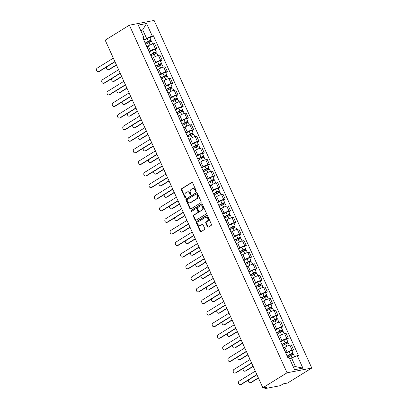 <?xml version="1.0" encoding="UTF-8"?>
<svg xmlns="http://www.w3.org/2000/svg" width="409" height="409" viewBox="0 0 409 409"><rect width="100%" height="100%" fill="white"/><g stroke="black" fill="none" stroke-linecap="round" stroke-linejoin="round"><path stroke-width="0.61" d="M195.962 191.346A0.567 0.455 -100.8 0 0 196.126 190.589L192.608 182.838A0.813 0.644 -100.8 0 0 191.719 182.46L181.581 188.733A0.813 0.644 -100.8 0 0 181.351 189.812L184.863 197.557A0.567 0.455 -100.8 0 0 185.655 197.072L185.2 196.069A2.602 2.071 -100.8 0 1 185.942 192.619L186.785 192.097A2.602 2.071 -100.8 0 1 187.358 191.872A2.602 2.071 -100.8 0 1 189.648 193.314L190.103 194.316A0.567 0.455 -100.8 0 0 190.891 193.83L190.436 192.828A2.602 2.071 -100.8 0 1 191.177 189.377L192.02 188.856A2.602 2.071 -100.8 0 1 192.593 188.631A2.602 2.071 -100.8 0 1 194.883 190.073L195.338 191.075A0.567 0.455 -100.8 0 0 195.962 191.346M207.45 226.76A0.813 0.644 -100.8 0 0 208.345 227.143L211.187 225.379A0.813 0.644 -100.8 0 0 211.417 224.301L207.516 215.696A0.813 0.644 -100.8 0 0 206.622 215.318L196.489 221.591A0.813 0.644 -100.8 0 0 196.254 222.67L200.159 231.274A0.813 0.644 -100.8 0 0 201.054 231.652L204.485 229.531A0.813 0.644 -100.8 0 0 204.72 228.452L203.048 224.766A0.813 0.644 -100.8 0 0 202.153 224.388L200.451 225.441A2.178 1.728 -100.8 0 1 199.975 225.63A2.178 1.728 -100.8 0 1 197.946 224.127A2.178 1.728 -100.8 0 1 198.682 221.54L205.354 217.409A2.178 1.728 -100.8 0 1 205.829 217.22A2.178 1.728 -100.8 0 1 207.859 218.723A2.178 1.728 -100.8 0 1 207.123 221.31L206.013 222A0.813 0.644 -100.8 0 0 205.778 223.079L207.45 226.76L207.946 226.668A0.813 0.644 -100.8 0 0 208.406 227.102M287.062 372.783L262.854 387.768L105.179 40.164L129.382 25.179L287.062 372.783L311.786 368.049L154.111 20.45L129.382 25.179M200.896 202.7A0.813 0.644 -100.8 0 0 201.131 201.622L197.225 193.012A0.813 0.644 -100.8 0 0 196.33 192.634L186.197 198.907A0.813 0.644 -100.8 0 0 185.967 199.986L189.868 208.59A0.813 0.644 -100.8 0 0 190.763 208.973L200.896 202.7M202.368 204.357L206.274 212.961A0.813 0.644 -100.8 0 1 206.044 214.04L195.906 220.313A0.813 0.644 -100.8 0 1 195.016 219.935L193.345 216.249A0.813 0.644 -100.8 0 1 193.575 215.17L197.685 212.629A0.813 0.644 -100.8 0 0 197.92 211.55L196.811 209.106A0.813 0.644 -100.8 0 0 195.916 208.723L191.637 211.371A0.567 0.455 -100.8 0 1 191.172 210.354L201.479 203.973A0.813 0.644 -100.8 0 1 202.368 204.357M262.854 387.768L267.235 386.929L265.456 388.029A1.656 0.291 155.6 0 0 264.935 388.524A1.656 0.291 155.6 0 0 265.298 388.55L279.291 385.871A1.656 0.291 155.6 0 0 281.428 384.971L283.207 383.872L287.583 383.034L311.786 368.049M148.37 50.154A3.814 0.675 -24.4 0 1 148.59 50.266L146.366 45.358A3.814 0.675 155.6 0 0 146.146 45.251M149.065 51.682L150.456 50.818A3.814 0.675 -24.4 0 1 155.369 48.748L153.145 43.845A3.814 0.675 155.6 0 0 148.232 45.915L146.969 46.692M153.145 43.845L154.653 43.553L156.877 48.461L155.216 49.489M155.369 48.748L156.877 48.461M153.631 61.749A3.814 0.675 -24.4 0 1 153.845 61.856L151.621 56.953A3.814 0.675 155.6 0 0 151.407 56.841M160.471 61.084L162.138 60.051L159.914 55.149L158.406 55.435A3.814 0.675 155.6 0 0 153.493 57.505L152.23 58.288M154.321 63.272L155.717 62.408A3.814 0.675 -24.4 0 1 160.63 60.338L162.138 60.051M158.886 73.339A3.814 0.675 -24.4 0 1 159.106 73.446L156.882 68.543A3.814 0.675 155.6 0 0 156.662 68.436M165.732 72.674L167.393 71.641L165.17 66.739L163.661 67.03A3.814 0.675 155.6 0 0 158.748 69.095L157.485 69.878M159.582 74.862L160.972 73.998A3.814 0.675 -24.4 0 1 165.885 71.933L167.393 71.641M164.147 84.929A3.814 0.675 -24.4 0 1 164.362 85.036L162.138 80.133A3.814 0.675 155.6 0 0 161.923 80.026M170.988 84.264L172.654 83.237L170.43 78.329L168.922 78.62A3.814 0.675 155.6 0 0 164.009 80.685L162.746 81.468M164.837 86.457L166.233 85.593A3.814 0.675 -24.4 0 1 171.146 83.523L172.654 83.237M169.403 96.519A3.814 0.675 -24.4 0 1 169.623 96.631L167.399 91.728A3.814 0.675 155.6 0 0 167.179 91.616M176.248 95.859L177.91 94.827L175.686 89.924L174.178 90.21A3.814 0.675 155.6 0 0 169.265 92.281L168.002 93.063M170.098 98.048L171.489 97.184A3.814 0.675 -24.4 0 1 176.402 95.113L177.91 94.827M174.663 108.114A3.814 0.675 -24.4 0 1 174.878 108.221L172.654 103.319A3.814 0.675 155.6 0 0 172.44 103.211M181.504 107.449L183.171 106.417L180.947 101.514L179.439 101.8A3.814 0.675 155.6 0 0 174.525 103.871L173.263 104.653M175.354 109.638L176.749 108.774A3.814 0.675 -24.4 0 1 181.662 106.708L183.171 106.417M179.919 119.704A3.814 0.675 -24.4 0 1 180.139 119.811L177.915 114.909A3.814 0.675 155.6 0 0 177.695 114.801M186.765 119.039L188.426 118.012L186.202 113.104L184.694 113.395A3.814 0.675 155.6 0 0 179.781 115.461L178.518 116.243M180.614 121.233L182.005 120.369A3.814 0.675 -24.4 0 1 186.918 118.298L188.426 118.012M185.18 131.294A3.814 0.675 -24.4 0 1 185.395 131.407L183.171 126.499A3.814 0.675 155.6 0 0 182.956 126.391M192.02 130.635L193.687 129.602L191.463 124.699L189.955 124.985A3.814 0.675 155.6 0 0 185.042 127.056L183.779 127.838M185.87 132.823L187.266 131.959A3.814 0.675 -24.4 0 1 192.179 129.888L193.687 129.602M190.436 142.889A3.814 0.675 -24.4 0 1 190.655 142.997L188.431 138.094A3.814 0.675 155.6 0 0 188.212 137.981M197.281 142.225L198.943 141.192L196.719 136.289L195.211 136.575A3.814 0.675 155.6 0 0 190.297 138.646L189.035 139.428M191.131 144.413L192.521 143.549A3.814 0.675 -24.4 0 1 197.435 141.483L198.943 141.192M195.696 154.479A3.814 0.675 -24.4 0 1 195.911 154.587L193.687 149.684A3.814 0.675 155.6 0 0 193.472 149.576M202.537 153.815L204.203 152.787L201.98 147.879L200.471 148.17A3.814 0.675 155.6 0 0 195.558 150.236L194.295 151.018M196.386 156.008L197.782 155.144A3.814 0.675 -24.4 0 1 202.695 153.073L204.203 152.787M200.952 166.069A3.814 0.675 -24.4 0 1 201.172 166.182L198.948 161.274A3.814 0.675 155.6 0 0 198.728 161.166M207.798 165.41L209.459 164.377L207.235 159.474L205.727 159.761A3.814 0.675 155.6 0 0 200.814 161.831L199.551 162.613M201.647 167.598L203.038 166.734A3.814 0.675 -24.4 0 1 207.951 164.663L209.459 164.377M206.213 177.664A3.814 0.675 -24.4 0 1 206.427 177.772L204.203 172.869A3.814 0.675 155.6 0 0 203.989 172.756M213.053 177L214.72 175.967L212.496 171.064L210.988 171.351A3.814 0.675 155.6 0 0 206.075 173.421L204.812 174.203M206.903 179.188L208.299 178.324A3.814 0.675 -24.4 0 1 213.212 176.259L214.72 175.967M211.468 189.255A3.814 0.675 -24.4 0 1 211.688 189.362L209.464 184.459A3.814 0.675 155.6 0 0 209.244 184.352M218.314 188.59L219.976 187.557L217.752 182.654L216.243 182.946A3.814 0.675 155.6 0 0 211.33 185.011L210.068 185.793M212.164 190.778L213.554 189.919A3.814 0.675 -24.4 0 1 218.467 187.849L219.976 187.557M216.729 200.845A3.814 0.675 -24.4 0 1 216.944 200.957L214.72 196.049A3.814 0.675 155.6 0 0 214.505 195.942M223.57 200.185L225.236 199.152L223.012 194.249L221.504 194.536A3.814 0.675 155.6 0 0 216.591 196.606L215.328 197.383M217.419 202.373L218.815 201.509A3.814 0.675 -24.4 0 1 223.728 199.439L225.236 199.152M221.985 212.44A3.814 0.675 -24.4 0 1 222.205 212.547L219.981 207.644A3.814 0.675 155.6 0 0 219.761 207.532M228.83 211.775L230.492 210.742L228.268 205.839L226.76 206.126A3.814 0.675 155.6 0 0 221.847 208.196L220.584 208.979M222.68 213.963L224.071 213.099A3.814 0.675 -24.4 0 1 228.984 211.034L230.492 210.742M227.246 224.03A3.814 0.675 -24.4 0 1 227.46 224.137L225.236 219.234A3.814 0.675 155.6 0 0 225.022 219.127M234.086 223.365L235.753 222.332L233.529 217.43L232.021 217.721A3.814 0.675 155.6 0 0 227.107 219.786L225.845 220.569M227.936 225.553L229.331 224.689A3.814 0.675 -24.4 0 1 234.245 222.624L235.753 222.332M232.501 235.62A3.814 0.675 -24.4 0 1 232.721 235.732L230.497 230.824A3.814 0.675 155.6 0 0 230.277 230.717M239.347 234.955L241.008 233.928L238.784 229.02L237.276 229.311A3.814 0.675 155.6 0 0 232.363 231.382L231.1 232.159M233.196 237.148L234.587 236.284A3.814 0.675 -24.4 0 1 239.5 234.214L241.008 233.928M237.762 247.215A3.814 0.675 -24.4 0 1 237.977 247.322L235.753 242.419A3.814 0.675 155.6 0 0 235.538 242.307M244.602 246.55L246.269 245.518L244.045 240.615L242.537 240.901A3.814 0.675 155.6 0 0 237.624 242.972L236.361 243.754M238.452 248.738L239.848 247.874A3.814 0.675 -24.4 0 1 244.761 245.809L246.269 245.518M243.018 258.805A3.814 0.675 -24.4 0 1 243.237 258.912L241.013 254.009A3.814 0.675 155.6 0 0 240.794 253.902M249.863 258.14L251.525 257.108L249.301 252.205L247.793 252.496A3.814 0.675 155.6 0 0 242.88 254.562L241.617 255.344M243.713 260.328L245.103 259.464A3.814 0.675 -24.4 0 1 250.017 257.399L251.525 257.108M248.278 270.395A3.814 0.675 -24.4 0 1 248.493 270.502L246.269 265.599A3.814 0.675 155.6 0 0 246.054 265.492M255.119 269.73L256.786 268.703L254.562 263.795L253.053 264.086A3.814 0.675 155.6 0 0 248.14 266.152L246.878 266.934M248.969 271.924L250.364 271.06A3.814 0.675 -24.4 0 1 255.277 268.989L256.786 268.703M253.534 281.985A3.814 0.675 -24.4 0 1 253.754 282.098L251.53 277.195A3.814 0.675 155.6 0 0 251.31 277.082M260.38 281.326L262.041 280.293L259.817 275.39L258.309 275.676A3.814 0.675 155.6 0 0 253.396 277.747L252.133 278.529M254.229 283.514L255.62 282.65A3.814 0.675 -24.4 0 1 260.533 280.579L262.041 280.293M258.795 293.58A3.814 0.675 -24.4 0 1 259.009 293.688L256.786 288.785A3.814 0.675 155.6 0 0 256.571 288.677M265.635 292.916L267.302 291.883L265.078 286.98L263.57 287.271A3.814 0.675 155.6 0 0 258.657 289.337L257.394 290.119M259.485 295.104L260.881 294.24A3.814 0.675 -24.4 0 1 265.794 292.174L267.302 291.883M264.05 305.17A3.814 0.675 -24.4 0 1 264.27 305.278L262.046 300.375A3.814 0.675 155.6 0 0 261.826 300.267M270.896 304.506L272.558 303.478L270.334 298.57L268.825 298.861A3.814 0.675 155.6 0 0 263.912 300.927L262.65 301.709M264.746 306.699L266.136 305.835A3.814 0.675 -24.4 0 1 271.049 303.764L272.558 303.478M269.311 316.76A3.814 0.675 -24.4 0 1 269.526 316.873L267.302 311.965A3.814 0.675 155.6 0 0 267.087 311.857M276.152 316.101L277.818 315.068L275.594 310.165L274.086 310.451A3.814 0.675 155.6 0 0 269.173 312.522L267.91 313.304M270.001 318.289L271.397 317.425A3.814 0.675 -24.4 0 1 276.31 315.354L277.818 315.068M274.567 328.355A3.814 0.675 -24.4 0 1 274.787 328.463L272.563 323.56A3.814 0.675 155.6 0 0 272.343 323.447M281.412 327.691L283.074 326.658L280.85 321.755L279.342 322.041A3.814 0.675 155.6 0 0 274.429 324.112L273.166 324.894M275.262 329.879L276.653 329.015A3.814 0.675 -24.4 0 1 281.566 326.949L283.074 326.658M279.828 339.945A3.814 0.675 -24.4 0 1 280.042 340.053L277.818 335.15A3.814 0.675 155.6 0 0 277.604 335.043M286.668 339.281L288.335 338.253L286.111 333.345L284.603 333.637A3.814 0.675 155.6 0 0 279.69 335.702L278.427 336.484M280.518 341.474L281.913 340.61A3.814 0.675 -24.4 0 1 286.827 338.54L288.335 338.253M285.083 351.536A3.814 0.675 -24.4 0 1 285.303 351.648L283.079 346.74A3.814 0.675 155.6 0 0 282.859 346.633M291.929 350.876L293.59 349.843L291.366 344.94L289.858 345.227A3.814 0.675 155.6 0 0 284.945 347.297L283.682 348.079M285.779 353.064L287.169 352.2A3.814 0.675 -24.4 0 1 292.082 350.13L293.59 349.843M293.355 366.98L295.456 366.582L291.581 358.033L297.241 355.651L302.905 368.136L294.598 369.726L288.933 357.241L287.772 357.466L142.767 37.802L143.927 37.577L143.339 39.065M143.804 40.087L146.575 38.374L142.7 29.826L140.594 30.23M140.916 30.936L142.7 29.826L146.575 23.507L152.235 35.992L146.575 38.374M143.927 37.577L138.268 25.097L146.575 23.507M297.241 355.651L298.406 355.431L153.401 35.767L152.235 35.992M291.581 358.033L289.797 359.143M149.955 37.899L153.401 35.767M295.456 366.582L302.905 368.136M196.069 191.248A0.567 0.455 -100.8 0 1 195.834 190.983L195.379 189.981A2.602 2.071 -100.8 0 0 193.084 188.539L192.593 188.631M187.358 191.872L187.849 191.78A2.602 2.071 -100.8 0 1 190.139 193.222L190.594 194.224A0.567 0.455 -100.8 0 0 190.829 194.49M192.148 182.404L182.077 188.636A0.813 0.644 -100.8 0 0 181.847 189.715L185.359 197.465A0.567 0.455 -100.8 0 0 185.594 197.731M196.765 192.578L186.693 198.81A0.813 0.644 -100.8 0 0 186.458 199.889L190.364 208.498A0.813 0.644 -100.8 0 0 190.824 208.933M196.801 194.306A0.567 0.455 -100.8 0 0 196.177 194.04L187.281 199.546A0.567 0.455 -100.8 0 0 187.118 200.298L187.598 201.356A2.602 2.071 -100.8 0 0 189.888 202.798A2.602 2.071 -100.8 0 0 190.456 202.573L196.54 198.81A2.602 2.071 -100.8 0 0 197.281 195.364L196.801 194.306L197.296 194.209A0.567 0.455 -100.8 0 0 196.673 193.943M189.888 202.798L190.384 202.706A2.602 2.071 -100.8 0 0 190.952 202.481L190.456 202.573M197.296 194.209L197.777 195.267A2.602 2.071 -100.8 0 1 197.031 198.718L190.952 202.481M196.095 208.656L196.586 208.559A0.813 0.644 -100.8 0 1 197.302 209.009L198.411 211.453A0.813 0.644 -100.8 0 1 198.181 212.532L194.071 215.078A0.813 0.644 -100.8 0 0 193.84 216.156L195.507 219.838A0.813 0.644 -100.8 0 0 195.972 220.272M201.908 203.917L191.668 210.257A0.567 0.455 -100.8 0 0 191.765 211.295M201.949 209.986A2.178 1.728 -100.8 0 0 202.685 207.399A2.178 1.728 -100.8 0 0 200.655 205.896A2.178 1.728 -100.8 0 0 200.18 206.085L197.828 207.542A0.813 0.644 -100.8 0 0 197.598 208.616L198.708 211.059A0.813 0.644 -100.8 0 0 199.602 211.443L202.445 209.894A2.178 1.728 -100.8 0 0 203.181 207.307A2.178 1.728 -100.8 0 0 201.151 205.804L200.655 205.896M199.423 211.509L199.914 211.417A0.813 0.644 -100.8 0 0 200.093 211.346L199.602 211.443M202.445 209.894L200.093 211.346M205.829 217.22L206.325 217.128A2.178 1.728 -100.8 0 1 208.355 218.631A2.178 1.728 -100.8 0 1 207.619 221.218L206.504 221.903A0.813 0.644 -100.8 0 0 206.274 222.982L207.946 226.668M199.975 225.63L200.471 225.533A2.178 1.728 -100.8 0 0 200.947 225.349L200.451 225.441M202.588 224.331L200.947 225.349M207.051 215.262L196.98 221.494A0.813 0.644 -100.8 0 0 196.749 222.573L200.655 231.177A0.813 0.644 -100.8 0 0 201.116 231.617M145.711 44.295L148.973 42.541A2.071 0.368 -24.4 0 1 151.673 41.687L152.7 43.947M145.221 43.216L150.118 40.869L149.806 41.171L150.175 41.984M106.473 67.035A1.907 1.513 -100.8 0 0 106.708 69.024A1.907 1.513 -100.8 0 0 108.237 69.806A1.907 1.513 -100.8 0 0 108.651 69.642L116.381 64.862M145.139 43.032L148.401 41.278A2.071 0.368 -24.4 0 1 151.1 40.425A2.071 0.368 -24.4 0 1 150.451 41.048L150.778 41.769M143.927 40.353L147.184 38.599A2.071 0.368 -24.4 0 1 149.888 37.751L151.1 40.425M116.478 65.077L109.295 69.52A1.907 1.513 79.2 0 1 108.881 69.683L108.237 69.806M149.689 40.91L150.451 41.048M114.98 61.769L99.407 71.411A1.907 1.513 79.2 0 1 98.988 71.575L98.344 71.698A1.907 1.513 -100.8 0 0 98.763 71.534L114.883 61.554M113.329 58.139L97.214 68.119A1.907 1.513 -100.8 0 0 96.57 70.384A1.907 1.513 -100.8 0 0 98.344 71.698M150.972 55.885L154.229 54.131A2.071 0.368 -24.4 0 1 156.933 53.282L157.956 55.542M150.481 54.806L155.379 52.464L155.067 52.761L155.435 53.574M111.734 78.63A1.907 1.513 -100.8 0 0 111.964 80.619A1.907 1.513 -100.8 0 0 113.492 81.401A1.907 1.513 -100.8 0 0 113.912 81.238L121.637 76.452M150.394 54.622L153.656 52.868A2.071 0.368 -24.4 0 1 156.361 52.02A2.071 0.368 -24.4 0 1 155.706 52.638L156.039 53.364M149.183 51.948L152.445 50.195A2.071 0.368 -24.4 0 1 155.144 49.341L156.361 52.02M121.734 76.667L114.556 81.11A1.907 1.513 79.2 0 1 114.137 81.273L113.492 81.401M154.95 52.5L155.706 52.638M156.228 67.475L159.49 65.721A2.071 0.368 -24.4 0 1 162.189 64.873L163.217 67.132M155.737 66.396L160.635 64.055L160.323 64.351L160.691 65.169M116.989 90.22A1.907 1.513 -100.8 0 0 117.225 92.209A1.907 1.513 -100.8 0 0 118.753 92.991A1.907 1.513 -100.8 0 0 119.167 92.828L126.897 88.042M155.655 66.212L158.917 64.458A2.071 0.368 -24.4 0 1 161.616 63.61A2.071 0.368 -24.4 0 1 160.967 64.228L161.294 64.954M154.444 63.538L157.7 61.785A2.071 0.368 -24.4 0 1 160.405 60.936L161.616 63.61M126.995 88.257L119.811 92.705A1.907 1.513 79.2 0 1 119.397 92.869L118.753 92.991M160.205 64.095L160.967 64.228M120.236 73.364L104.663 83.007A1.907 1.513 79.2 0 1 104.249 83.17L103.605 83.293A1.907 1.513 -100.8 0 0 104.019 83.129L120.139 73.15M118.59 69.729L102.47 79.709A1.907 1.513 -100.8 0 0 101.826 81.974A1.907 1.513 -100.8 0 0 103.605 83.293M125.497 84.954L109.924 94.597A1.907 1.513 79.2 0 1 109.505 94.76L108.86 94.883A1.907 1.513 -100.8 0 0 109.28 94.719L125.399 84.74M123.845 81.325L107.731 91.299A1.907 1.513 -100.8 0 0 107.086 93.569A1.907 1.513 -100.8 0 0 108.86 94.883M161.489 79.07L164.745 77.316A2.071 0.368 -24.4 0 1 167.45 76.463L168.472 78.722M160.998 77.991L165.896 75.645L165.584 75.946L165.952 76.759M122.25 101.81A1.907 1.513 -100.8 0 0 122.48 103.799A1.907 1.513 -100.8 0 0 124.009 104.581A1.907 1.513 -100.8 0 0 124.428 104.418L132.153 99.632M160.911 77.802L164.173 76.054A2.071 0.368 -24.4 0 1 166.877 75.2A2.071 0.368 -24.4 0 1 166.223 75.818L166.555 76.544M159.699 75.128L162.961 73.375A2.071 0.368 -24.4 0 1 165.66 72.526L166.877 75.2M132.25 99.847L125.072 104.295A1.907 1.513 79.2 0 1 124.653 104.459L124.009 104.581M165.466 75.685L166.223 75.818M166.744 90.66L170.006 88.906A2.071 0.368 -24.4 0 1 172.705 88.058L173.733 90.312M166.253 89.581L171.151 87.24L170.839 87.536L171.207 88.349M127.506 113.405A1.907 1.513 -100.8 0 0 127.741 115.394A1.907 1.513 -100.8 0 0 129.27 116.171A1.907 1.513 -100.8 0 0 129.684 116.008L137.414 111.228M166.172 89.397L169.433 87.644A2.071 0.368 -24.4 0 1 172.133 86.795A2.071 0.368 -24.4 0 1 171.483 87.414L171.811 88.139M164.96 86.723L168.217 84.97A2.071 0.368 -24.4 0 1 170.921 84.116L172.133 86.795M137.511 111.442L130.328 115.885A1.907 1.513 79.2 0 1 129.914 116.049L129.27 116.171M170.722 87.275L171.483 87.414M172.005 102.25L175.262 100.496A2.071 0.368 -24.4 0 1 177.966 99.648L178.989 101.907M171.514 101.171L176.412 98.83L176.1 99.126L176.468 99.939M132.767 124.996A1.907 1.513 -100.8 0 0 132.997 126.984A1.907 1.513 -100.8 0 0 134.525 127.766A1.907 1.513 -100.8 0 0 134.944 127.603L142.669 122.818M171.427 100.987L174.689 99.234A2.071 0.368 -24.4 0 1 177.394 98.385A2.071 0.368 -24.4 0 1 176.739 99.004L177.071 99.73M170.216 98.313L173.477 96.56A2.071 0.368 -24.4 0 1 176.177 95.711L177.394 98.385M142.767 123.032L135.589 127.48A1.907 1.513 79.2 0 1 135.169 127.644L134.525 127.766M175.982 98.871L176.739 99.004M130.752 96.544L115.18 106.187A1.907 1.513 79.2 0 1 114.765 106.35L114.121 106.473A1.907 1.513 -100.8 0 0 114.535 106.309L130.655 96.33M129.106 92.915L112.986 102.894A1.907 1.513 -100.8 0 0 112.342 105.159A1.907 1.513 -100.8 0 0 114.121 106.473M136.013 108.14L120.44 117.782A1.907 1.513 79.2 0 1 120.021 117.945L119.377 118.068A1.907 1.513 -100.8 0 0 119.796 117.904L135.916 107.925M134.362 104.505L118.247 114.484A1.907 1.513 -100.8 0 0 117.603 116.749A1.907 1.513 -100.8 0 0 119.377 118.068M141.269 119.73L125.696 129.372A1.907 1.513 79.2 0 1 125.282 129.535L124.638 129.658A1.907 1.513 -100.8 0 0 125.052 129.495L141.171 119.515M139.622 116.095L123.503 126.074A1.907 1.513 -100.8 0 0 122.858 128.339A1.907 1.513 -100.8 0 0 124.638 129.658M177.261 113.84L180.522 112.092A2.071 0.368 -24.4 0 1 183.222 111.238L184.249 113.498M176.77 112.766L181.668 110.42L181.356 110.716L181.724 111.534M138.022 136.586A1.907 1.513 -100.8 0 0 138.257 138.574A1.907 1.513 -100.8 0 0 139.786 139.357A1.907 1.513 -100.8 0 0 140.2 139.193L147.93 134.408M176.688 112.577L179.95 110.829A2.071 0.368 -24.4 0 1 182.649 109.975A2.071 0.368 -24.4 0 1 182 110.594L182.327 111.32M175.476 109.903L178.733 108.15A2.071 0.368 -24.4 0 1 181.438 107.301L182.649 109.975M148.027 134.622L140.844 139.07A1.907 1.513 79.2 0 1 140.43 139.234L139.786 139.357M181.238 110.461L182 110.594M146.529 131.32L130.957 140.962A1.907 1.513 79.2 0 1 130.537 141.125L129.893 141.248A1.907 1.513 -100.8 0 0 130.313 141.085L146.432 131.105M144.878 127.69L128.763 137.669A1.907 1.513 -100.8 0 0 128.119 139.934A1.907 1.513 -100.8 0 0 129.893 141.248M182.521 125.435L185.778 123.682A2.071 0.368 -24.4 0 1 188.483 122.833L189.505 125.088M182.031 124.356L186.928 122.015L186.616 122.311L186.985 123.124M143.283 148.181A1.907 1.513 -100.8 0 0 143.513 150.169A1.907 1.513 -100.8 0 0 145.042 150.947A1.907 1.513 -100.8 0 0 145.461 150.783L153.186 146.003M181.944 124.172L185.205 122.419A2.071 0.368 -24.4 0 1 187.91 121.57A2.071 0.368 -24.4 0 1 187.256 122.189L187.588 122.915M180.732 121.499L183.994 119.745A2.071 0.368 -24.4 0 1 186.693 118.891L187.91 121.57M153.283 146.218L146.105 150.66A1.907 1.513 79.2 0 1 145.686 150.824L145.042 150.947M186.499 122.051L187.256 122.189M151.785 142.915L136.212 152.552A1.907 1.513 79.2 0 1 135.798 152.715L135.154 152.843A1.907 1.513 -100.8 0 0 135.568 152.68L151.688 142.7M150.139 139.28L134.019 149.259A1.907 1.513 -100.8 0 0 133.375 151.524A1.907 1.513 -100.8 0 0 135.154 152.843M187.777 137.025L191.039 135.272A2.071 0.368 -24.4 0 1 193.738 134.423L194.766 136.683M187.286 135.946L192.184 133.605L191.872 133.901L192.24 134.714M148.539 159.771A1.907 1.513 -100.8 0 0 148.774 161.759A1.907 1.513 -100.8 0 0 150.302 162.542A1.907 1.513 -100.8 0 0 150.716 162.378L158.447 157.593M187.204 135.762L190.466 134.009A2.071 0.368 -24.4 0 1 193.166 133.16A2.071 0.368 -24.4 0 1 192.516 133.779L192.843 134.505M185.993 133.089L189.249 131.335A2.071 0.368 -24.4 0 1 191.954 130.486L193.166 133.16M158.544 157.808L151.361 162.255A1.907 1.513 79.2 0 1 150.947 162.419L150.302 162.542M191.755 133.646L192.516 133.779M157.046 154.505L141.473 164.147A1.907 1.513 79.2 0 1 141.054 164.311L140.41 164.433A1.907 1.513 -100.8 0 0 140.829 164.27L156.949 154.29M155.394 150.87L139.28 160.849A1.907 1.513 -100.8 0 0 138.636 163.114A1.907 1.513 -100.8 0 0 140.41 164.433M193.038 148.615L196.294 146.867A2.071 0.368 -24.4 0 1 198.999 146.013L200.021 148.273M192.547 147.542L197.445 145.195L197.133 145.492L197.501 146.31M153.799 171.361A1.907 1.513 -100.8 0 0 154.029 173.35A1.907 1.513 -100.8 0 0 155.558 174.132A1.907 1.513 -100.8 0 0 155.977 173.968L163.702 169.183M192.46 147.352L195.722 145.604A2.071 0.368 -24.4 0 1 198.426 144.75A2.071 0.368 -24.4 0 1 197.772 145.369L198.104 146.095M191.248 144.679L194.51 142.925A2.071 0.368 -24.4 0 1 197.21 142.076L198.426 144.75M163.799 169.398L156.621 173.845A1.907 1.513 79.2 0 1 156.202 174.009L155.558 174.132M197.015 145.236L197.772 145.369M162.301 166.095L146.729 175.737A1.907 1.513 79.2 0 1 146.315 175.901L145.67 176.023A1.907 1.513 -100.8 0 0 146.085 175.86L162.204 165.88M160.655 162.465L144.535 172.445A1.907 1.513 -100.8 0 0 143.891 174.709A1.907 1.513 -100.8 0 0 145.67 176.023M198.293 160.21L201.555 158.457A2.071 0.368 -24.4 0 1 204.255 157.608L205.282 159.863M197.803 159.132L202.7 156.79L202.389 157.087L202.757 157.9M159.055 182.956A1.907 1.513 -100.8 0 0 159.29 184.945A1.907 1.513 -100.8 0 0 160.819 185.722A1.907 1.513 -100.8 0 0 161.233 185.558L168.963 180.778M197.721 158.948L200.983 157.194A2.071 0.368 -24.4 0 1 203.682 156.34A2.071 0.368 -24.4 0 1 203.033 156.964L203.36 157.69M196.509 156.269L199.766 154.52A2.071 0.368 -24.4 0 1 202.47 153.666L203.682 156.34M169.06 180.993L161.877 185.435A1.907 1.513 79.2 0 1 161.463 185.599L160.819 185.722M202.271 156.826L203.033 156.964M167.562 177.69L151.99 187.327A1.907 1.513 79.2 0 1 151.57 187.491L150.926 187.613A1.907 1.513 -100.8 0 0 151.345 187.45L167.465 177.475M165.911 174.055L149.796 184.035A1.907 1.513 -100.8 0 0 149.152 186.299A1.907 1.513 -100.8 0 0 150.926 187.613M203.554 171.8L206.811 170.047A2.071 0.368 -24.4 0 1 209.515 169.198L210.538 171.458M203.063 170.722L207.961 168.38L207.649 168.677L208.017 169.49M164.316 194.546A1.907 1.513 -100.8 0 0 164.546 196.535A1.907 1.513 -100.8 0 0 166.074 197.317A1.907 1.513 -100.8 0 0 166.494 197.153L174.219 192.368M202.976 170.538L206.238 168.784A2.071 0.368 -24.4 0 1 208.943 167.935A2.071 0.368 -24.4 0 1 208.288 168.554L208.621 169.28M201.765 167.864L205.027 166.11A2.071 0.368 -24.4 0 1 207.726 165.262L208.943 167.935M174.316 192.583L167.138 197.031A1.907 1.513 79.2 0 1 166.719 197.194L166.074 197.317M207.532 168.421L208.288 168.554M172.818 189.28L157.245 198.922A1.907 1.513 79.2 0 1 156.831 199.086L156.187 199.209A1.907 1.513 -100.8 0 0 156.601 199.045L172.721 189.065M171.172 185.645L155.052 195.625A1.907 1.513 -100.8 0 0 154.408 197.89A1.907 1.513 -100.8 0 0 156.187 199.209M208.81 183.39L212.072 181.642A2.071 0.368 -24.4 0 1 214.771 180.788L215.799 183.048M208.319 182.317L213.217 179.97L212.905 180.267L213.273 181.085M169.571 206.136A1.907 1.513 -100.8 0 0 169.807 208.125A1.907 1.513 -100.8 0 0 171.335 208.907A1.907 1.513 -100.8 0 0 171.749 208.743L179.479 203.958M208.237 182.128L211.499 180.374A2.071 0.368 -24.4 0 1 214.198 179.525A2.071 0.368 -24.4 0 1 213.549 180.144L213.876 180.87M207.026 179.454L210.282 177.7A2.071 0.368 -24.4 0 1 212.987 176.852L214.198 179.525M179.577 204.173L172.393 208.621A1.907 1.513 79.2 0 1 171.979 208.784L171.335 208.907M212.787 180.011L213.549 180.144M178.079 200.87L162.506 210.512A1.907 1.513 79.2 0 1 162.087 210.676L161.443 210.799A1.907 1.513 -100.8 0 0 161.862 210.635L177.981 200.655M176.427 197.24L160.313 207.22A1.907 1.513 -100.8 0 0 159.668 209.485A1.907 1.513 -100.8 0 0 161.443 210.799M214.071 194.986L217.327 193.232A2.071 0.368 -24.4 0 1 220.032 192.378L221.054 194.638M213.58 193.907L218.478 191.56L218.166 191.862L218.534 192.675M174.832 217.731A1.907 1.513 -100.8 0 0 175.062 219.72A1.907 1.513 -100.8 0 0 176.591 220.497A1.907 1.513 -100.8 0 0 177.01 220.333L184.735 215.553M213.493 193.723L216.755 191.969A2.071 0.368 -24.4 0 1 219.459 191.115A2.071 0.368 -24.4 0 1 218.805 191.739L219.137 192.46M212.281 191.044L215.543 189.295A2.071 0.368 -24.4 0 1 218.242 188.442L219.459 191.115M184.832 215.768L177.654 220.211A1.907 1.513 79.2 0 1 177.235 220.374L176.591 220.497M218.048 191.601L218.805 191.739M183.334 212.465L167.762 222.102A1.907 1.513 79.2 0 1 167.347 222.266L166.703 222.389A1.907 1.513 -100.8 0 0 167.117 222.225L183.237 212.251M181.688 208.83L165.568 218.81A1.907 1.513 -100.8 0 0 164.924 221.075A1.907 1.513 -100.8 0 0 166.703 222.389M219.326 206.576L222.588 204.822A2.071 0.368 -24.4 0 1 225.287 203.973L226.315 206.233M218.835 205.497L223.733 203.155L223.421 203.452L223.789 204.265M180.088 229.321A1.907 1.513 -100.8 0 0 180.323 231.31A1.907 1.513 -100.8 0 0 181.852 232.092A1.907 1.513 -100.8 0 0 182.266 231.929L189.996 227.143M218.754 205.313L222.015 203.559A2.071 0.368 -24.4 0 1 224.715 202.711A2.071 0.368 -24.4 0 1 224.066 203.329L224.393 204.055M217.542 202.639L220.799 200.885A2.071 0.368 -24.4 0 1 223.503 200.032L224.715 202.711M190.093 227.358L182.91 231.806A1.907 1.513 79.2 0 1 182.496 231.969L181.852 232.092M223.304 203.191L224.066 203.329M188.595 224.055L173.022 233.697A1.907 1.513 79.2 0 1 172.603 233.861L171.959 233.984A1.907 1.513 -100.8 0 0 172.378 233.82L188.498 223.841M186.944 220.42L170.829 230.4A1.907 1.513 -100.8 0 0 170.185 232.665A1.907 1.513 -100.8 0 0 171.959 233.984M224.587 218.166L227.844 216.417A2.071 0.368 -24.4 0 1 230.548 215.563L231.571 217.823M224.096 217.092L228.994 214.745L228.682 215.042L229.05 215.86M185.349 240.911A1.907 1.513 -100.8 0 0 185.579 242.9A1.907 1.513 -100.8 0 0 187.107 243.682A1.907 1.513 -100.8 0 0 187.526 243.519L195.251 238.733M224.009 216.903L227.271 215.149A2.071 0.368 -24.4 0 1 229.976 214.301A2.071 0.368 -24.4 0 1 229.321 214.919L229.653 215.645M222.798 214.229L226.059 212.476A2.071 0.368 -24.4 0 1 228.759 211.627L229.976 214.301M195.349 238.948L188.171 243.396A1.907 1.513 79.2 0 1 187.751 243.559L187.107 243.682M228.565 214.786L229.321 214.919M193.851 235.645L178.278 245.288A1.907 1.513 79.2 0 1 177.864 245.451L177.22 245.574A1.907 1.513 -100.8 0 0 177.634 245.41L193.754 235.431M192.204 232.015L176.085 241.99A1.907 1.513 -100.8 0 0 175.441 244.26A1.907 1.513 -100.8 0 0 177.22 245.574M229.843 229.761L233.104 228.007A2.071 0.368 -24.4 0 1 235.804 227.153L236.831 229.413M229.352 228.682L234.25 226.335L233.938 226.637L234.306 227.45M190.604 252.501A1.907 1.513 -100.8 0 0 190.839 254.49A1.907 1.513 -100.8 0 0 192.368 255.272A1.907 1.513 -100.8 0 0 192.782 255.109L200.512 250.328M229.27 228.498L232.532 226.744A2.071 0.368 -24.4 0 1 235.231 225.891A2.071 0.368 -24.4 0 1 234.582 226.514L234.909 227.235M228.058 225.819L231.315 224.071A2.071 0.368 -24.4 0 1 234.02 223.217L235.231 225.891M200.609 250.543L193.426 254.986A1.907 1.513 79.2 0 1 193.012 255.15L192.368 255.272M233.82 226.376L234.582 226.514M199.111 247.24L183.539 256.878A1.907 1.513 79.2 0 1 183.12 257.041L182.475 257.164A1.907 1.513 -100.8 0 0 182.895 257L199.014 247.026M197.46 243.606L181.345 253.585A1.907 1.513 -100.8 0 0 180.701 255.85A1.907 1.513 -100.8 0 0 182.475 257.164M235.103 241.351L238.36 239.597A2.071 0.368 -24.4 0 1 241.065 238.749L242.087 241.008M234.613 240.272L239.51 237.931L239.199 238.227L239.567 239.04M195.865 264.096A1.907 1.513 -100.8 0 0 196.095 266.085A1.907 1.513 -100.8 0 0 197.624 266.867A1.907 1.513 -100.8 0 0 198.043 266.704L205.768 261.918M234.526 240.088L237.787 238.335A2.071 0.368 -24.4 0 1 240.492 237.486A2.071 0.368 -24.4 0 1 239.838 238.104L240.17 238.83M233.314 237.414L236.576 235.661A2.071 0.368 -24.4 0 1 239.275 234.807L240.492 237.486M205.865 262.133L198.687 266.576A1.907 1.513 79.2 0 1 198.268 266.74L197.624 266.867M239.081 237.966L239.838 238.104M204.367 258.831L188.794 268.473A1.907 1.513 79.2 0 1 188.38 268.636L187.736 268.759A1.907 1.513 -100.8 0 0 188.15 268.595L204.27 258.616M202.721 255.196L186.601 265.175A1.907 1.513 -100.8 0 0 185.957 267.44A1.907 1.513 -100.8 0 0 187.736 268.759M240.359 252.941L243.621 251.187A2.071 0.368 -24.4 0 1 246.32 250.339L247.348 252.598M239.868 251.862L244.766 249.521L244.454 249.817L244.822 250.635M201.121 275.686A1.907 1.513 -100.8 0 0 201.356 277.675A1.907 1.513 -100.8 0 0 202.884 278.457A1.907 1.513 -100.8 0 0 203.299 278.294L211.029 273.509M239.786 251.678L243.048 249.925A2.071 0.368 -24.4 0 1 245.748 249.076A2.071 0.368 -24.4 0 1 245.098 249.694L245.426 250.42M238.575 249.004L241.831 247.251A2.071 0.368 -24.4 0 1 244.536 246.402L245.748 249.076M211.126 273.723L203.943 278.171A1.907 1.513 79.2 0 1 203.529 278.335L202.884 278.457M244.337 249.562L245.098 249.694M209.628 270.421L194.055 280.063A1.907 1.513 79.2 0 1 193.636 280.226L192.992 280.349A1.907 1.513 -100.8 0 0 193.411 280.185L209.531 270.206M207.976 266.791L191.862 276.765A1.907 1.513 -100.8 0 0 191.218 279.035A1.907 1.513 -100.8 0 0 192.992 280.349M245.62 264.536L248.876 262.782A2.071 0.368 -24.4 0 1 251.581 261.929L252.604 264.188M245.129 263.457L250.027 261.111L249.715 261.412L250.083 262.225M206.381 287.276A1.907 1.513 -100.8 0 0 206.611 289.265A1.907 1.513 -100.8 0 0 208.14 290.047A1.907 1.513 -100.8 0 0 208.559 289.884L216.284 285.104M245.042 263.268L248.304 261.52A2.071 0.368 -24.4 0 1 251.008 260.666A2.071 0.368 -24.4 0 1 250.354 261.285L250.686 262.011M243.83 260.594L247.092 258.841A2.071 0.368 -24.4 0 1 249.792 257.992L251.008 260.666M216.381 285.318L209.203 289.761A1.907 1.513 79.2 0 1 208.784 289.925L208.14 290.047M249.597 261.152L250.354 261.285M214.883 282.011L199.311 291.653A1.907 1.513 79.2 0 1 198.897 291.816L198.253 291.939A1.907 1.513 -100.8 0 0 198.667 291.775L214.786 281.796M213.237 278.381L197.118 288.36A1.907 1.513 -100.8 0 0 196.473 290.625A1.907 1.513 -100.8 0 0 198.253 291.939M250.875 276.126L254.137 274.373A2.071 0.368 -24.4 0 1 256.837 273.524L257.864 275.778M250.385 275.047L255.282 272.706L254.971 273.002L255.339 273.815M211.637 298.872A1.907 1.513 -100.8 0 0 211.872 300.86A1.907 1.513 -100.8 0 0 213.401 301.637A1.907 1.513 -100.8 0 0 213.815 301.474L221.545 296.694M250.303 274.863L253.565 273.11A2.071 0.368 -24.4 0 1 256.264 272.261A2.071 0.368 -24.4 0 1 255.615 272.88L255.942 273.606M249.091 272.189L252.348 270.436A2.071 0.368 -24.4 0 1 255.052 269.582L256.264 272.261M221.642 296.908L214.459 301.351A1.907 1.513 79.2 0 1 214.045 301.515L213.401 301.637M254.853 272.742L255.615 272.88M220.144 293.606L204.572 303.248A1.907 1.513 79.2 0 1 204.152 303.412L203.508 303.534A1.907 1.513 -100.8 0 0 203.927 303.371L220.047 293.391M218.493 289.971L202.378 299.95A1.907 1.513 -100.8 0 0 201.734 302.215A1.907 1.513 -100.8 0 0 203.508 303.534M256.136 287.716L259.393 285.963A2.071 0.368 -24.4 0 1 262.097 285.114L263.12 287.374M255.645 286.637L260.543 284.296L260.231 284.592L260.599 285.405M216.898 310.462A1.907 1.513 -100.8 0 0 217.128 312.45A1.907 1.513 -100.8 0 0 218.657 313.233A1.907 1.513 -100.8 0 0 219.076 313.069L226.801 308.284M255.559 286.453L258.82 284.7A2.071 0.368 -24.4 0 1 261.525 283.851A2.071 0.368 -24.4 0 1 260.87 284.47L261.203 285.196M254.347 283.78L257.609 282.026A2.071 0.368 -24.4 0 1 260.308 281.177L261.525 283.851M226.898 308.498L219.72 312.946A1.907 1.513 79.2 0 1 219.301 313.11L218.657 313.233M260.114 284.337L260.87 284.47M225.4 305.196L209.827 314.838A1.907 1.513 79.2 0 1 209.413 315.002L208.769 315.124A1.907 1.513 -100.8 0 0 209.183 314.961L225.303 304.981M223.754 301.566L207.634 311.54A1.907 1.513 -100.8 0 0 206.99 313.81A1.907 1.513 -100.8 0 0 208.769 315.124M261.392 299.311L264.654 297.558A2.071 0.368 -24.4 0 1 267.353 296.704L268.381 298.964M260.901 298.233L265.799 295.886L265.487 296.182L265.855 297M222.153 322.052A1.907 1.513 -100.8 0 0 222.389 324.04A1.907 1.513 -100.8 0 0 223.917 324.823A1.907 1.513 -100.8 0 0 224.331 324.659L232.061 319.874M260.819 298.043L264.081 296.295A2.071 0.368 -24.4 0 1 266.78 295.441A2.071 0.368 -24.4 0 1 266.131 296.06L266.458 296.786M259.608 295.37L262.864 293.616A2.071 0.368 -24.4 0 1 265.569 292.767L266.78 295.441M232.159 320.089L224.976 324.536A1.907 1.513 79.2 0 1 224.561 324.7L223.917 324.823M265.369 295.927L266.131 296.06M230.661 316.786L215.088 326.428A1.907 1.513 79.2 0 1 214.669 326.592L214.025 326.714A1.907 1.513 -100.8 0 0 214.444 326.551L230.564 316.571M229.009 313.156L212.895 323.136A1.907 1.513 -100.8 0 0 212.251 325.4A1.907 1.513 -100.8 0 0 214.025 326.714M266.653 310.901L269.909 309.148A2.071 0.368 -24.4 0 1 272.614 308.299L273.636 310.554M266.162 309.823L271.06 307.481L270.748 307.778L271.116 308.591M227.414 333.647A1.907 1.513 -100.8 0 0 227.644 335.636A1.907 1.513 -100.8 0 0 229.173 336.413A1.907 1.513 -100.8 0 0 229.592 336.249L237.317 331.469M266.075 309.639L269.337 307.885A2.071 0.368 -24.4 0 1 272.041 307.036A2.071 0.368 -24.4 0 1 271.387 307.655L271.719 308.381M264.863 306.965L268.125 305.211A2.071 0.368 -24.4 0 1 270.824 304.357L272.041 307.036M237.414 331.684L230.236 336.126A1.907 1.513 79.2 0 1 229.817 336.29L229.173 336.413M270.63 307.517L271.387 307.655M235.916 328.381L220.344 338.018A1.907 1.513 79.2 0 1 219.93 338.182L219.285 338.309A1.907 1.513 -100.8 0 0 219.699 338.146L235.819 328.166M234.27 324.746L218.15 334.726A1.907 1.513 -100.8 0 0 217.506 336.99A1.907 1.513 -100.8 0 0 219.285 338.309M271.908 322.491L275.17 320.738A2.071 0.368 -24.4 0 1 277.869 319.889L278.897 322.149M271.418 321.413L276.315 319.071L276.003 319.368L276.372 320.181M232.67 345.237A1.907 1.513 -100.8 0 0 232.905 347.226A1.907 1.513 -100.8 0 0 234.434 348.008A1.907 1.513 -100.8 0 0 234.848 347.844L242.578 343.059M271.336 321.229L274.597 319.475A2.071 0.368 -24.4 0 1 277.297 318.626A2.071 0.368 -24.4 0 1 276.648 319.245L276.975 319.971M270.124 318.555L273.381 316.801A2.071 0.368 -24.4 0 1 276.085 315.952L277.297 318.626M242.675 343.274L235.492 347.722A1.907 1.513 79.2 0 1 235.078 347.885L234.434 348.008M275.886 319.112L276.648 319.245M241.177 339.971L225.604 349.613A1.907 1.513 79.2 0 1 225.185 349.777L224.541 349.899A1.907 1.513 -100.8 0 0 224.96 349.736L241.08 339.756M239.526 336.336L223.411 346.316A1.907 1.513 -100.8 0 0 222.767 348.58A1.907 1.513 -100.8 0 0 224.541 349.899M277.169 334.081L280.426 332.333A2.071 0.368 -24.4 0 1 283.13 331.479L284.153 333.739M276.678 333.008L281.576 330.661L281.264 330.958L281.632 331.776M237.931 356.827A1.907 1.513 -100.8 0 0 238.161 358.816A1.907 1.513 -100.8 0 0 239.689 359.598A1.907 1.513 -100.8 0 0 240.109 359.434L247.834 354.649M276.591 332.819L279.853 331.07A2.071 0.368 -24.4 0 1 282.558 330.216A2.071 0.368 -24.4 0 1 281.903 330.835L282.236 331.561M275.38 330.145L278.641 328.391A2.071 0.368 -24.4 0 1 281.341 327.543L282.558 330.216M247.931 354.864L240.753 359.312A1.907 1.513 79.2 0 1 240.334 359.475L239.689 359.598M281.147 330.702L281.903 330.835M246.433 351.561L230.86 361.203A1.907 1.513 79.2 0 1 230.446 361.367L229.802 361.49A1.907 1.513 -100.8 0 0 230.216 361.326L246.336 351.346M244.786 347.931L228.667 357.911A1.907 1.513 -100.8 0 0 228.023 360.176A1.907 1.513 -100.8 0 0 229.802 361.49M282.425 345.677L285.686 343.923A2.071 0.368 -24.4 0 1 288.386 343.074L289.414 345.329M281.934 344.598L286.832 342.256L286.52 342.553L286.888 343.366M243.186 368.422A1.907 1.513 -100.8 0 0 243.421 370.411A1.907 1.513 -100.8 0 0 244.95 371.188A1.907 1.513 -100.8 0 0 245.364 371.024L253.094 366.244M281.852 344.414L285.114 342.66A2.071 0.368 -24.4 0 1 287.813 341.806A2.071 0.368 -24.4 0 1 287.164 342.43L287.491 343.156M280.64 341.735L283.897 339.986A2.071 0.368 -24.4 0 1 286.602 339.133L287.813 341.806M253.191 366.459L246.008 370.902A1.907 1.513 79.2 0 1 245.594 371.065L244.95 371.188M286.402 342.292L287.164 342.43M251.693 363.156L236.121 372.793A1.907 1.513 79.2 0 1 235.702 372.957L235.057 373.08A1.907 1.513 -100.8 0 0 235.477 372.916L251.596 362.941M250.042 359.521L233.928 369.501A1.907 1.513 -100.8 0 0 233.283 371.766A1.907 1.513 -100.8 0 0 235.057 373.08M287.685 357.267L290.942 355.513A2.071 0.368 -24.4 0 1 293.647 354.664L294.598 356.766M287.195 356.188L292.092 353.846L291.781 354.143L292.149 354.956M248.447 380.012A1.907 1.513 -100.8 0 0 248.677 382.001A1.907 1.513 -100.8 0 0 250.206 382.783A1.907 1.513 -100.8 0 0 250.625 382.619L258.35 377.834M287.108 356.004L290.37 354.25A2.071 0.368 -24.4 0 1 293.074 353.402A2.071 0.368 -24.4 0 1 292.42 354.02L292.752 354.746M285.896 353.33L289.158 351.576A2.071 0.368 -24.4 0 1 291.857 350.728L293.074 353.402M258.447 378.049L251.269 382.497A1.907 1.513 79.2 0 1 250.85 382.66L250.206 382.783M291.663 353.887L292.42 354.02M256.949 374.746L241.376 384.388A1.907 1.513 79.2 0 1 240.962 384.552L240.318 384.675A1.907 1.513 -100.8 0 0 240.732 384.511L256.852 374.532M255.303 371.111L239.183 381.091A1.907 1.513 -100.8 0 0 238.539 383.356A1.907 1.513 -100.8 0 0 240.318 384.675M286.827 338.54L284.603 333.637M281.566 326.949L279.342 322.041M276.31 315.354L274.086 310.451M271.049 303.764L268.825 298.861M265.794 292.174L263.57 287.271M260.533 280.579L258.309 275.676M255.277 268.989L253.053 264.086M250.017 257.399L247.793 252.496M244.761 245.809L242.537 240.901M239.5 234.214L237.276 229.311M234.245 222.624L232.021 217.721M228.984 211.034L226.76 206.126M223.728 199.439L221.504 194.536M218.467 187.849L216.243 182.946M213.212 176.259L210.988 171.351M207.951 164.663L205.727 159.761M202.695 153.073L200.471 148.17M197.435 141.483L195.211 136.575M192.179 129.888L189.955 124.985M186.918 118.298L184.694 113.395M181.662 106.708L179.439 101.8M176.402 95.113L174.178 90.21M171.146 83.523L168.922 78.62M165.885 71.933L163.661 67.03M160.63 60.338L158.406 55.435M292.082 350.13L289.858 345.227M287.169 352.2L284.945 347.297M281.913 340.61L279.69 335.702M276.653 329.015L274.429 324.112M271.397 317.425L269.173 312.522M266.136 305.835L263.912 300.927M260.881 294.24L258.657 289.337M255.62 282.65L253.396 277.747M250.364 271.06L248.14 266.152M245.103 259.464L242.88 254.562M239.848 247.874L237.624 242.972M234.587 236.284L232.363 231.382M229.331 224.689L227.107 219.786M224.071 213.099L221.847 208.196M218.815 201.509L216.591 196.606M213.554 189.919L211.33 185.011M208.299 178.324L206.075 173.421M203.038 166.734L200.814 161.831M197.782 155.144L195.558 150.236M192.521 143.549L190.297 138.646M187.266 131.959L185.042 127.056M182.005 120.369L179.781 115.461M176.749 108.774L174.525 103.871M171.489 97.184L169.265 92.281M166.233 85.593L164.009 80.685M160.972 73.998L158.748 69.095M155.717 62.408L153.493 57.505M150.456 50.818L148.232 45.915M265.139 387.328L265.456 388.029M195.379 189.981L194.883 190.073M190.594 194.224L190.103 194.316M190.139 193.222L189.648 193.314M185.359 197.465L184.863 197.557M181.847 189.715L181.351 189.812M182.077 188.636L181.581 188.733M192.087 182.388L191.719 182.46M195.834 190.983L195.338 191.075M190.364 208.498L189.868 208.59M186.458 199.889L185.967 199.986M186.693 198.81L186.197 198.907M196.703 192.562L196.33 192.634M197.031 198.718L196.54 198.81M197.777 195.267L197.281 195.364M195.507 219.838L195.016 219.935M193.84 216.156L193.345 216.249M194.071 215.078L193.575 215.17M198.181 212.532L197.685 212.629M198.411 211.453L197.92 211.55M197.302 209.009L196.811 209.106M191.668 210.257L191.172 210.354M201.847 203.902L201.479 203.973M206.274 222.982L205.778 223.079M206.504 221.903L206.013 222M207.619 221.218L207.123 221.31M202.521 224.316L202.153 224.388M200.655 231.177L200.159 231.274M196.749 222.573L196.254 222.67M196.98 221.494L196.489 221.591M206.99 215.246L206.622 215.318M148.973 42.541L150.062 44.944M147.184 38.599L148.401 41.278M109.295 69.52L108.651 69.642M98.763 71.534L99.407 71.411M154.229 54.131L155.318 56.534M152.445 50.195L153.656 52.868M114.556 81.11L113.912 81.238M159.49 65.721L160.579 68.124M157.7 61.785L158.917 64.458M119.811 92.705L119.167 92.828M104.019 83.129L104.663 83.007M109.28 94.719L109.924 94.597M164.745 77.316L165.834 79.719M162.961 73.375L164.173 76.054M125.072 104.295L124.428 104.418M170.006 88.906L171.095 91.309M168.217 84.97L169.433 87.644M130.328 115.885L129.684 116.008M175.262 100.496L176.351 102.899M173.477 96.56L174.689 99.234M135.589 127.48L134.944 127.603M114.535 106.309L115.18 106.187M119.796 117.904L120.44 117.782M125.052 129.495L125.696 129.372M180.522 112.092L181.611 114.489M178.733 108.15L179.95 110.829M140.844 139.07L140.2 139.193M130.313 141.085L130.957 140.962M185.778 123.682L186.867 126.084M183.994 119.745L185.205 122.419M146.105 150.66L145.461 150.783M135.568 152.68L136.212 152.552M191.039 135.272L192.128 137.675M189.249 131.335L190.466 134.009M151.361 162.255L150.716 162.378M140.829 164.27L141.473 164.147M196.294 146.867L197.383 149.265M194.51 142.925L195.722 145.604M156.621 173.845L155.977 173.968M146.085 175.86L146.729 175.737M201.555 158.457L202.644 160.86M199.766 154.52L200.983 157.194M161.877 185.435L161.233 185.558M151.345 187.45L151.99 187.327M206.811 170.047L207.9 172.45M205.027 166.11L206.238 168.784M167.138 197.031L166.494 197.153M156.601 199.045L157.245 198.922M212.072 181.642L213.161 184.04M210.282 177.7L211.499 180.374M172.393 208.621L171.749 208.743M161.862 210.635L162.506 210.512M217.327 193.232L218.416 195.635M215.543 189.295L216.755 191.969M177.654 220.211L177.01 220.333M167.117 222.225L167.762 222.102M222.588 204.822L223.677 207.225M220.799 200.885L222.015 203.559M182.91 231.806L182.266 231.929M172.378 233.82L173.022 233.697M227.844 216.417L228.933 218.815M226.059 212.476L227.271 215.149M188.171 243.396L187.526 243.519M177.634 245.41L178.278 245.288M233.104 228.007L234.193 230.41M231.315 224.071L232.532 226.744M193.426 254.986L192.782 255.109M182.895 257L183.539 256.878M238.36 239.597L239.449 242M236.576 235.661L237.787 238.335M198.687 266.576L198.043 266.704M188.15 268.595L188.794 268.473M243.621 251.187L244.71 253.59M241.831 247.251L243.048 249.925M203.943 278.171L203.299 278.294M193.411 280.185L194.055 280.063M248.876 262.782L249.965 265.185M247.092 258.841L248.304 261.52M209.203 289.761L208.559 289.884M198.667 291.775L199.311 291.653M254.137 274.373L255.226 276.775M252.348 270.436L253.565 273.11M214.459 301.351L213.815 301.474M203.927 303.371L204.572 303.248M259.393 285.963L260.482 288.365M257.609 282.026L258.82 284.7M219.72 312.946L219.076 313.069M209.183 314.961L209.827 314.838M264.654 297.558L265.743 299.961M262.864 293.616L264.081 296.295M224.976 324.536L224.331 324.659M214.444 326.551L215.088 326.428M269.909 309.148L270.998 311.551M268.125 305.211L269.337 307.885M230.236 336.126L229.592 336.249M219.699 338.146L220.344 338.018M275.17 320.738L276.259 323.141M273.381 316.801L274.597 319.475M235.492 347.722L234.848 347.844M224.96 349.736L225.604 349.613M280.426 332.333L281.515 334.731M278.641 328.391L279.853 331.07M240.753 359.312L240.109 359.434M230.216 361.326L230.86 361.203M285.686 343.923L286.775 346.326M283.897 339.986L285.114 342.66M246.008 370.902L245.364 371.024M235.477 372.916L236.121 372.793M290.942 355.513L292.006 357.855M289.158 351.576L290.37 354.25M251.269 382.497L250.625 382.619M240.732 384.511L241.376 384.388M264.935 388.524L264.449 387.461M196.795 193.892L196.3 193.989"/></g></svg>
